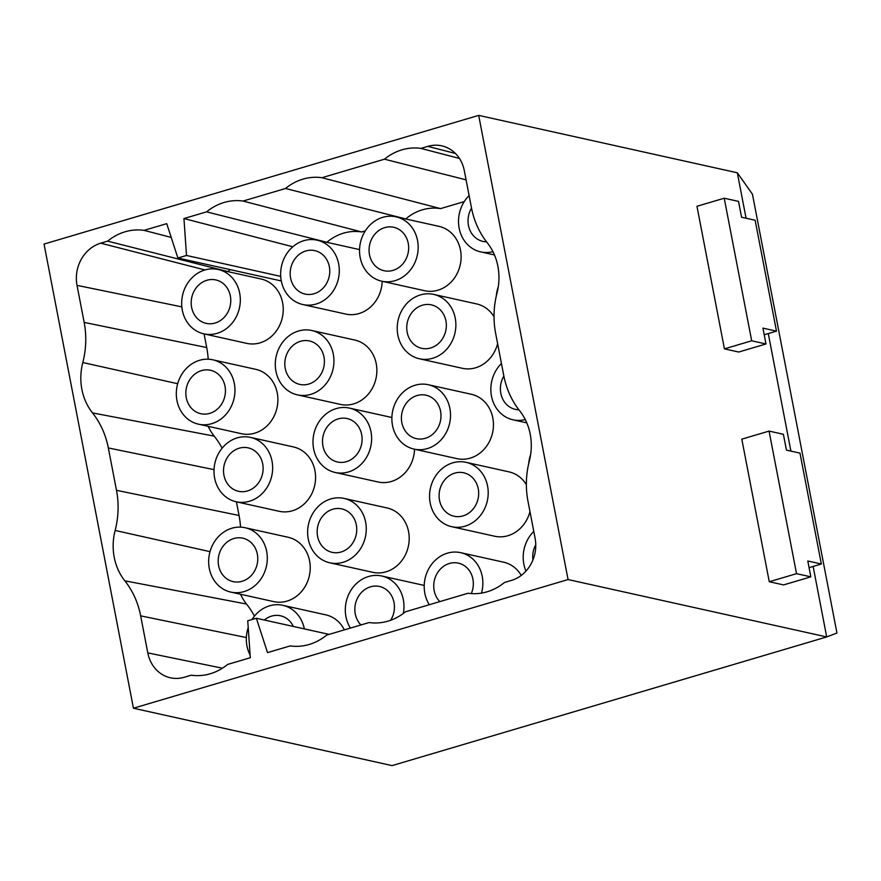 <?xml version="1.0" encoding="UTF-8"?>
<svg xmlns="http://www.w3.org/2000/svg" width="881" height="881" viewBox="0 0 881 881"><rect width="100%" height="100%" fill="white"/><g stroke="black" fill="none" stroke-linecap="round" stroke-linejoin="round"><path stroke-width="1.32" d="M455.411 153.459L427.792 146.367A34.623 30.593 -77.5 0 1 442.68 146.07A34.623 30.593 -77.5 0 1 464.32 170.716L471.456 207.751A82.429 72.848 102.5 0 0 487.281 242.793A55.228 48.807 -77.5 0 1 496.983 293.164A82.429 72.848 102.5 0 0 495.629 333.293L503.789 375.669A82.429 72.848 102.5 0 0 519.625 410.711A55.228 48.807 102.5 0 1 529.316 461.082A82.429 72.848 102.5 0 0 527.972 501.212L535.097 538.247A34.623 30.593 -77.5 0 1 511.387 580.436L504.494 582.473A55.228 48.807 -77.5 0 1 468.064 593.254L405.513 611.766A55.228 48.807 -77.5 0 1 369.084 622.559L326.62 635.124A55.228 48.807 -77.5 0 1 290.19 645.905L267.527 652.623L256.36 618.253L329.109 634.386M256.36 618.253L247.748 620.797L250.314 657.722L227.65 664.428A55.228 48.807 -77.5 0 1 191.221 675.209L184.327 677.247A34.623 30.593 -77.5 0 1 171.41 677.985A34.623 30.593 -77.5 0 1 147.799 652.898L222.408 668.205M481.5 593.1A32.971 29.139 -77.5 0 0 460.675 552.662A32.971 29.139 -77.5 0 0 447.427 553.158A32.971 29.139 -77.5 0 0 429.311 604.729M521.255 575.414A32.971 29.139 -77.5 0 0 503.602 562.188L460.675 552.662M741.582 217.233L755.138 220.239L776.491 331.135L762.946 328.128L765.996 343.964L738.741 352.037L724.424 348.865L696.97 206.286L724.226 198.214L738.531 201.397L741.582 217.233M242.099 581.295A22.256 19.668 102.5 0 1 233.157 581.636A22.256 19.668 102.5 0 1 218.18 560.668A22.256 19.668 102.5 0 1 233.861 538.522A22.256 19.668 102.5 0 1 242.793 538.181A22.256 19.668 102.5 0 1 257.77 559.16A22.256 19.668 102.5 0 1 242.099 581.295M231.879 528.226A32.971 29.139 -77.5 0 0 208.654 561.032A32.971 29.139 -77.5 0 0 230.833 592.098A32.971 29.139 -77.5 0 0 244.081 591.592A32.971 29.139 -77.5 0 0 267.306 558.796A32.971 29.139 -77.5 0 0 245.116 527.719A32.971 29.139 -77.5 0 0 231.879 528.226M724.226 198.214L751.68 340.793L765.996 343.964M751.68 340.793L724.424 348.865M280.709 276.381L186.497 255.468L177.896 258.023L166.729 223.653L144.055 230.359A55.228 48.807 -77.5 0 0 107.625 241.141L100.742 243.178A34.623 30.593 -77.5 0 0 77.021 285.367L84.158 322.402A82.429 72.848 102.5 0 1 82.803 362.531A55.228 48.807 -77.5 0 0 92.505 412.903A82.429 72.848 102.5 0 1 108.33 447.944L116.49 490.321A82.429 72.848 102.5 0 1 115.136 530.45A55.228 48.807 -77.5 0 0 124.838 580.821A82.429 72.848 102.5 0 1 140.663 615.863L147.799 652.898M186.497 255.468L183.942 218.554L206.606 211.847L326.851 242.286A50.691 44.799 102.5 0 1 361.695 231.967L365.274 230.91M427.792 146.367L420.909 148.404A55.228 48.807 -77.5 0 0 384.479 159.186L321.928 177.709A55.228 48.807 -77.5 0 0 285.499 188.49L243.035 201.055A55.228 48.807 -77.5 0 0 206.606 211.847M478.691 115.389L44.05 244.059L133.438 708.225L568.069 579.555L478.691 115.389L737.32 172.775L746.075 218.235M217.089 333.337A32.971 29.139 -77.5 0 0 240.315 300.531A32.971 29.139 -77.5 0 0 218.125 269.465A32.971 29.139 -77.5 0 0 204.888 269.971A32.971 29.139 -77.5 0 0 181.662 302.778A32.971 29.139 -77.5 0 0 203.841 333.844A32.971 29.139 -77.5 0 0 217.089 333.337M203.841 333.844L246.768 343.37A32.971 29.139 -77.5 0 0 260.016 342.863A32.971 29.139 -77.5 0 0 283.242 310.057A32.971 29.139 -77.5 0 0 261.062 278.991L218.125 269.465M501.454 363.501A32.971 29.139 -77.5 0 0 491.565 396.549A32.971 29.139 -77.5 0 0 513.028 419.808A32.971 29.139 -77.5 0 0 525.274 419.576M360.935 624.97A22.256 19.668 102.5 0 1 355.594 603.265A22.256 19.668 102.5 0 1 370.516 586.812A22.256 19.668 102.5 0 1 379.458 586.471A22.256 19.668 102.5 0 1 390.646 620.279M144.055 230.359L171.2 237.43M227.783 271.612L227.871 271.579A50.691 44.799 102.5 0 1 230.304 269.652M227.871 271.579L107.625 241.141M769.267 581.735L741.813 439.156L769.069 431.095L796.523 573.674L769.267 581.735L783.583 584.918L810.839 576.846L796.523 573.674M292.822 246.779L183.942 218.554M764.223 334.769L776.491 331.135M177.896 258.023L281.303 280.962M344.361 629.871A32.971 29.139 -77.5 0 0 325.728 614.839L282.801 605.313A32.971 29.139 -77.5 0 0 269.564 605.82A32.971 29.139 -77.5 0 0 251.988 619.541M230.833 592.098L273.76 601.624A32.971 29.139 -77.5 0 0 287.008 601.117A32.971 29.139 -77.5 0 0 310.233 568.311A32.971 29.139 -77.5 0 0 288.043 537.245L245.116 527.719M236.185 501.774L279.112 511.288A32.971 29.139 -77.5 0 0 292.349 510.793A32.971 29.139 -77.5 0 0 315.574 477.987A32.971 29.139 -77.5 0 0 293.395 446.92L250.468 437.394A32.971 29.139 -77.5 0 0 237.22 437.89A32.971 29.139 -77.5 0 0 213.995 470.696A32.971 29.139 -77.5 0 0 236.185 501.774A32.971 29.139 -77.5 0 0 249.422 501.267A32.971 29.139 -77.5 0 0 272.647 468.461A32.971 29.139 -77.5 0 0 250.468 437.394M198.5 424.179L241.427 433.705A32.971 29.139 -77.5 0 0 254.664 433.199A32.971 29.139 -77.5 0 0 277.889 400.392A32.971 29.139 -77.5 0 0 255.71 369.326L212.784 359.8A32.971 29.139 -77.5 0 0 199.535 360.307A32.971 29.139 -77.5 0 0 176.31 393.102A32.971 29.139 -77.5 0 0 198.5 424.179A32.971 29.139 -77.5 0 0 211.737 423.673A32.971 29.139 -77.5 0 0 234.963 390.867A32.971 29.139 -77.5 0 0 212.784 359.8M302.822 304.54A32.971 29.139 -77.5 0 0 316.07 304.044A32.971 29.139 -77.5 0 0 339.295 271.238A32.971 29.139 -77.5 0 0 317.105 240.161A32.971 29.139 -77.5 0 0 303.868 240.667A32.971 29.139 -77.5 0 0 280.643 273.473A32.971 29.139 -77.5 0 0 302.822 304.54L345.748 314.065A32.971 29.139 -77.5 0 0 358.996 313.559A32.971 29.139 -77.5 0 0 382.2 281.292M297.47 394.875L340.396 404.401A32.971 29.139 -77.5 0 0 353.644 403.894A32.971 29.139 -77.5 0 0 376.87 371.088A32.971 29.139 -77.5 0 0 354.691 340.022L311.764 330.496A32.971 29.139 -77.5 0 0 298.516 331.003A32.971 29.139 -77.5 0 0 275.29 363.809A32.971 29.139 -77.5 0 0 297.47 394.875A32.971 29.139 -77.5 0 0 310.718 394.369A32.971 29.139 -77.5 0 0 333.943 361.562A32.971 29.139 -77.5 0 0 311.764 330.496M335.154 472.469A32.971 29.139 -77.5 0 0 348.402 471.963A32.971 29.139 -77.5 0 0 371.628 439.156A32.971 29.139 -77.5 0 0 349.449 408.09A32.971 29.139 -77.5 0 0 336.201 408.597A32.971 29.139 -77.5 0 0 312.975 441.403A32.971 29.139 -77.5 0 0 335.154 472.469L378.092 481.995A32.971 29.139 -77.5 0 0 391.329 481.489A32.971 29.139 -77.5 0 0 414.544 449.222M329.813 562.805L372.74 572.32A32.971 29.139 -77.5 0 0 385.977 571.824A32.971 29.139 -77.5 0 0 409.202 539.018A32.971 29.139 -77.5 0 0 387.023 507.941L344.097 498.426A32.971 29.139 -77.5 0 0 330.849 498.921A32.971 29.139 -77.5 0 0 307.623 531.728A32.971 29.139 -77.5 0 0 329.813 562.805A32.971 29.139 -77.5 0 0 343.05 562.298A32.971 29.139 -77.5 0 0 366.276 529.492A32.971 29.139 -77.5 0 0 344.097 498.426M451.744 526.706A32.971 29.139 -77.5 0 0 464.981 526.199A32.971 29.139 -77.5 0 0 488.206 493.393A32.971 29.139 -77.5 0 0 466.027 462.327A32.971 29.139 -77.5 0 0 452.779 462.833A32.971 29.139 -77.5 0 0 429.554 495.64A32.971 29.139 -77.5 0 0 451.744 526.706L494.67 536.232A32.971 29.139 -77.5 0 0 507.908 535.725A32.971 29.139 -77.5 0 0 529.966 511.575M526.364 484.693A32.971 29.139 -77.5 0 0 508.954 471.853L466.027 462.327M414.059 449.112L456.986 458.638A32.971 29.139 -77.5 0 0 470.223 458.131A32.971 29.139 -77.5 0 0 493.448 425.325A32.971 29.139 -77.5 0 0 471.269 394.259L428.342 384.733A32.971 29.139 -77.5 0 0 415.094 385.239A32.971 29.139 -77.5 0 0 391.869 418.046A32.971 29.139 -77.5 0 0 414.059 449.112A32.971 29.139 -77.5 0 0 427.296 448.605A32.971 29.139 -77.5 0 0 450.521 415.799A32.971 29.139 -77.5 0 0 428.342 384.733M419.4 358.776A32.971 29.139 -77.5 0 0 432.648 358.281A32.971 29.139 -77.5 0 0 455.873 325.474A32.971 29.139 -77.5 0 0 433.683 294.408A32.971 29.139 -77.5 0 0 420.446 294.904A32.971 29.139 -77.5 0 0 397.221 327.71A32.971 29.139 -77.5 0 0 419.4 358.776L462.327 368.302A32.971 29.139 -77.5 0 0 475.575 367.795A32.971 29.139 -77.5 0 0 497.622 343.656M494.032 316.764A32.971 29.139 -77.5 0 0 476.61 303.923L433.683 294.408M381.715 281.193L424.642 290.719A32.971 29.139 -77.5 0 0 437.89 290.212A32.971 29.139 -77.5 0 0 461.115 257.406A32.971 29.139 -77.5 0 0 438.925 226.34L395.998 216.814A32.971 29.139 -77.5 0 0 382.761 217.321A32.971 29.139 -77.5 0 0 359.536 250.116A32.971 29.139 -77.5 0 0 381.715 281.193A32.971 29.139 -77.5 0 0 394.963 280.687A32.971 29.139 -77.5 0 0 418.189 247.88A32.971 29.139 -77.5 0 0 395.998 216.814M405.656 218.951L405.745 218.929A50.691 44.799 102.5 0 1 440.588 208.61L464.254 201.606M208.202 359.206A86.966 76.856 -77.5 0 0 206.716 347.555L204.084 333.899M222.122 448.187A86.966 76.856 -77.5 0 0 214.193 436.128A50.691 44.799 102.5 0 1 208.202 426.327M240.546 527.124A86.966 76.856 -77.5 0 0 239.048 515.473L236.416 501.818M254.455 616.116A86.966 76.856 -77.5 0 0 246.526 604.047A50.691 44.799 102.5 0 1 240.535 594.257M332.831 509.229A22.256 19.668 102.5 0 1 341.773 508.888A22.256 19.668 102.5 0 1 356.75 529.855A22.256 19.668 102.5 0 1 341.068 552.002A22.256 19.668 102.5 0 1 332.137 552.343A22.256 19.668 102.5 0 1 317.16 531.364A22.256 19.668 102.5 0 1 332.831 509.229M321.928 177.709L440.588 208.61M466.082 179.845L384.479 159.186M809.066 567.65L821.345 564.005L807.789 560.999L810.839 576.846M821.345 564.005L799.992 453.12L786.436 450.114L783.385 434.267L769.069 431.095M422.428 305.2A22.256 19.668 102.5 0 1 431.371 304.859A22.256 19.668 102.5 0 1 446.337 325.838A22.256 19.668 102.5 0 1 430.666 347.973A22.256 19.668 102.5 0 1 421.724 348.314A22.256 19.668 102.5 0 1 406.747 327.347A22.256 19.668 102.5 0 1 422.428 305.2M361.695 231.967L243.035 201.055M285.499 188.49L405.745 218.929M314.088 293.736A22.256 19.668 102.5 0 1 305.145 294.078A22.256 19.668 102.5 0 1 290.168 273.11A22.256 19.668 102.5 0 1 305.85 250.964A22.256 19.668 102.5 0 1 314.781 250.622A22.256 19.668 102.5 0 1 329.758 271.601A22.256 19.668 102.5 0 1 314.088 293.736M469.11 195.582A32.971 29.139 -77.5 0 0 459.232 228.62A32.971 29.139 -77.5 0 0 480.696 251.889A32.971 29.139 -77.5 0 0 492.942 251.658M338.183 418.893A22.256 19.668 102.5 0 1 347.125 418.552A22.256 19.668 102.5 0 1 362.091 439.52A22.256 19.668 102.5 0 1 346.42 461.666A22.256 19.668 102.5 0 1 337.478 462.007A22.256 19.668 102.5 0 1 322.512 441.04A22.256 19.668 102.5 0 1 338.183 418.893M384.744 227.617A22.256 19.668 102.5 0 1 393.675 227.276A22.256 19.668 102.5 0 1 408.652 248.244A22.256 19.668 102.5 0 1 392.981 270.39A22.256 19.668 102.5 0 1 384.039 270.731A22.256 19.668 102.5 0 1 369.062 249.752A22.256 19.668 102.5 0 1 384.744 227.617M462.999 515.903A22.256 19.668 102.5 0 1 454.056 516.244A22.256 19.668 102.5 0 1 439.09 495.276A22.256 19.668 102.5 0 1 454.761 473.13A22.256 19.668 102.5 0 1 463.703 472.789A22.256 19.668 102.5 0 1 478.68 493.756A22.256 19.668 102.5 0 1 462.999 515.903M459.43 158.437L420.909 148.404M304.33 628.891A32.971 29.139 -77.5 0 0 282.801 605.313M264.344 620.026A22.256 19.668 102.5 0 1 271.546 616.116L271.546 616.116A22.256 19.668 102.5 0 1 280.477 615.775A22.256 19.668 102.5 0 1 293.307 626.446M248.222 627.547A32.971 29.139 -77.5 0 0 250.138 655.123M532.928 559.964A22.256 19.668 102.5 0 1 535.769 544.722M533.787 531.43A32.971 29.139 -77.5 0 0 525.99 571.086M486.532 241.835A22.256 19.668 102.5 0 1 483.019 241.427A22.256 19.668 102.5 0 1 471.522 208.114M308.735 384.072A22.256 19.668 102.5 0 1 299.793 384.413A22.256 19.668 102.5 0 1 284.816 363.446A22.256 19.668 102.5 0 1 300.498 341.299A22.256 19.668 102.5 0 1 309.44 340.958A22.256 19.668 102.5 0 1 324.406 361.926A22.256 19.668 102.5 0 1 308.735 384.072M425.314 438.309A22.256 19.668 102.5 0 1 416.372 438.65A22.256 19.668 102.5 0 1 401.406 417.682A22.256 19.668 102.5 0 1 417.076 395.536A22.256 19.668 102.5 0 1 426.019 395.195A22.256 19.668 102.5 0 1 440.996 416.162A22.256 19.668 102.5 0 1 425.314 438.309M247.44 490.97A22.256 19.668 102.5 0 1 238.509 491.312A22.256 19.668 102.5 0 1 223.532 470.333A22.256 19.668 102.5 0 1 239.203 448.198A22.256 19.668 102.5 0 1 248.145 447.856A22.256 19.668 102.5 0 1 263.122 468.824A22.256 19.668 102.5 0 1 247.44 490.97M498.283 286.721A32.971 29.139 -77.5 0 0 496.322 295.873M201.518 370.604A22.256 19.668 102.5 0 1 210.46 370.262A22.256 19.668 102.5 0 1 225.437 391.23A22.256 19.668 102.5 0 1 209.755 413.376A22.256 19.668 102.5 0 1 200.824 413.718A22.256 19.668 102.5 0 1 185.847 392.739A22.256 19.668 102.5 0 1 201.518 370.604M206.87 280.268A22.256 19.668 102.5 0 1 215.812 279.927A22.256 19.668 102.5 0 1 230.778 300.895A22.256 19.668 102.5 0 1 215.107 323.041A22.256 19.668 102.5 0 1 206.165 323.382A22.256 19.668 102.5 0 1 191.188 302.414A22.256 19.668 102.5 0 1 206.87 280.268M518.876 409.764A22.256 19.668 102.5 0 1 515.352 409.346A22.256 19.668 102.5 0 1 503.866 376.044M530.626 454.64A32.971 29.139 -77.5 0 0 528.666 463.791M439.839 601.613A22.256 19.668 102.5 0 1 434.487 579.907A22.256 19.668 102.5 0 1 449.409 563.466A22.256 19.668 102.5 0 1 458.351 563.124A22.256 19.668 102.5 0 1 471.291 593.596M403.3 613.495A32.971 29.139 -77.5 0 0 381.781 576.009A32.971 29.139 -77.5 0 0 368.533 576.515A32.971 29.139 -77.5 0 0 350.407 628.087M568.069 579.555L826.697 636.941L836.95 633.032L752.451 194.205L737.32 172.775M768.276 333.569L790.918 451.105M813.13 566.439L826.697 636.941L392.067 765.611L133.438 708.225M100.742 243.178L204.965 269.949M181.827 306.874L77.021 285.367M82.803 362.531L177.676 383.72M84.158 322.402L206.716 347.555M108.33 447.944L214.028 469.639M214.193 436.128L92.505 412.903M115.136 530.45L210.019 551.649M116.49 490.321L239.048 515.473M246.372 637.558L140.663 615.863M124.838 580.821L246.526 604.047M526.794 422.869L513.028 419.808M494.461 254.939L480.696 251.889M359.547 249.587L317.105 240.161M424.224 585.425L381.781 576.009M391.88 417.506L349.449 408.09"/></g></svg>
